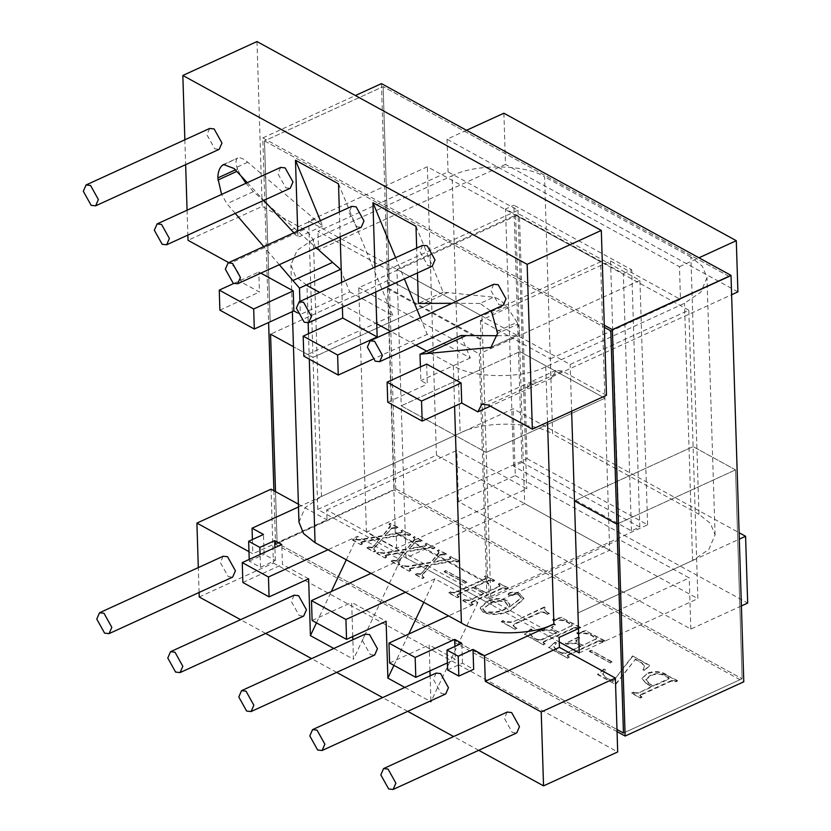 <?xml version="1.0" encoding="UTF-8"?>
<svg xmlns="http://www.w3.org/2000/svg" width="831" height="831" viewBox="0 0 831 831"><rect width="100%" height="100%" fill="white"/><g stroke="black" fill="none" stroke-linecap="round" stroke-linejoin="round"><path stroke-width="0.62" stroke-dasharray="4.16 3.12" d="M294.122 595.193L291.369 601.499L299.212 615.574L303.668 616.062M223.113 556.24L220.35 562.545L228.193 576.621L232.659 577.109M280.681 167.405L277.918 173.71L285.771 187.785L290.227 188.273M209.672 128.452L206.909 134.747L214.751 148.832L219.207 149.32M493.728 284.264L490.965 290.57L498.808 304.655L503.274 305.143M507.17 712.063L504.407 718.358L512.26 732.443L516.716 732.932M422.709 245.311L419.956 251.616L427.799 265.691L432.255 266.18M436.161 673.1L433.398 679.405L441.24 693.49L445.696 693.978M351.7 206.358L348.937 212.663L356.779 226.738L361.246 227.227M365.141 634.146L362.378 640.452L370.221 654.527L374.688 655.015M527.103 458.702L647.609 524.808L486.945 598.289L366.429 532.183L527.103 458.702L519.417 214.284L639.932 280.39L479.258 353.861L486.945 598.289M371.021 573.369L400.48 559.897L357.444 536.296L327.985 549.769M298.485 506.972L513.174 408.79L739.102 532.723M454.588 406.276L453.321 365.744C472.403 378.437 523.26 378.988 545.79 366.741L684.495 303.315L700.855 292.107L706.994 277.647L702.33 266.159L690.893 257.091L698.975 514.306L710.412 523.374L715.076 534.852L708.936 549.322L692.576 560.52L577.981 612.935L739.299 539.163M423.779 602.309L434.914 578.792L477.95 602.402L448.491 615.875M434.914 578.792L405.455 592.264M249.227 559.419L249.279 561.154L260.487 567.303L275.31 560.52L264.113 554.381L263.489 534.478M249.279 561.154L264.113 554.381M275.31 560.52L274.916 547.671M260.487 567.303L260.082 554.454M447.618 669.963L462.452 663.18L473.66 669.319M462.452 663.18L461.828 643.277M429.959 670.887L429.139 644.898L455.346 659.274L454.941 646.425M478.718 750.31L453.633 736.546M407.709 711.346L382.613 697.583M336.69 672.393L311.604 658.63M265.671 633.44L240.585 619.677M199.087 592.461L198.308 567.583M248.988 551.659L252.853 553.789L252.406 539.548M308.633 578.792L282.426 564.415L281.792 544.523M333.813 648.471L353.455 659.243L352.843 639.777M352.739 636.546L351.669 602.402L386.103 621.287M404.832 687.424L429.918 701.187M430.894 700.741L430.115 675.863M260.851 273.139L258.805 272.017L259.438 292.045L241.146 282.021C239.764 273.576 236.066 267.353 230.031 263.354L228.681 262.617M184.856 139.795L185.645 164.673M187.068 210.212L187.858 235.09M426.656 364.092L427.29 384.13L420.829 380.588L420.403 366.949M415.988 226.312L443.131 292.148L493.77 297.197L480.079 303.45L490.622 310.929M480.079 303.45L452.147 303.284M417.453 272.952L416.674 248.074M375.757 292.024L374.968 267.146M342.393 307.283L341.614 282.405M340.18 236.856L339.401 211.978M293.873 232.805L297.903 237.344L297.706 231.049M247.274 182.675L263.77 200.375M235.266 213.411L226.946 203.72L221.576 194.433M279.309 264.705L263.749 246.578M297.218 312.768L300.323 314.482L299.918 301.466M606.485 395.265L562.317 371.041L555.949 370.335L552.013 377.949L490.352 406.151M326.697 509.922L456.811 450.423L526.75 488.794L396.636 548.294L326.697 509.922L327.009 519.874L252.853 553.789M559.107 637.419L489.168 599.047L619.282 539.548L689.221 577.919L578.469 628.568M550.361 358.888L680.475 299.389L610.536 261.027L480.422 320.527L550.361 358.888L550.943 377.367L731.623 294.735M387.88 269.763L517.993 210.264L448.054 171.903L317.941 231.402L387.88 269.763L388.461 288.243L387.568 288.648L395.255 533.066L487.787 583.829L488.68 583.424L489.168 599.047M366.429 532.183L358.753 287.755L519.417 214.284M647.609 524.808L639.932 280.39M358.753 287.755L479.258 353.861M396.636 548.294L396.148 532.661L395.255 533.066M517.993 210.264L526.75 488.794M480.422 320.527L481.004 338.996L480.11 339.412L487.787 583.829M480.11 339.412L387.568 288.648M610.536 261.027L619.282 539.548M741.397 605.944L690.831 629.077L458.421 501.581L515.272 475.581L513.174 408.79M458.421 501.581L456.811 450.423M690.831 629.077L689.221 577.919M466.534 130.29L447.036 139.213L679.446 266.699L680.475 299.389M679.446 266.699L698.954 257.787M503.887 113.213L505.487 164.372L318.522 249.871L317.941 231.402M447.036 139.213L448.054 171.903M515.272 475.581L747.682 603.077M737.907 291.858L505.487 164.372M387.745 402.214L427.29 384.13M552.013 377.949L550.943 377.367M318.522 249.871L315.302 248.105L241.146 282.021M219.883 310.14L259.438 292.045M340.481 269.379L349.758 291.868L300.323 314.482M349.758 291.868L392.803 315.479L303.814 356.177M460.997 335.485L470.273 357.974L427.227 334.363L372.745 359.283M470.273 357.974L420.829 380.588M481.004 338.996L388.461 288.243M256.997 41.55L262.17 206.389L188.014 240.304M315.302 248.105C313.921 239.66 310.223 233.438 304.188 229.439L262.17 206.389M396.148 532.661L488.68 583.424M298.402 504.178L327.009 519.874M199.232 596.99L273.378 563.075L271.062 489.179M273.378 563.075L617.693 751.951M562.317 371.041L488.161 404.946M320.402 220.672L322.615 226.042L247.752 162.242C242.538 158.004 238.964 156.789 237.043 158.596C235.547 160.622 235.703 164.06 237.5 168.911L238.258 170.739L236.783 171.415M237.5 168.911L235.36 169.888M223.57 164.496L237.832 157.973L225.076 164.071M314.804 219.197L291.317 229.938M322.615 226.042L297.903 237.344M338.518 183.817L392.803 315.479M245.955 183.287L253.393 191.629L263.385 200.551M266.678 203.502L316.268 247.794M253.393 191.629L226.946 203.72M238.258 170.739L240.886 175.819M497.457 331.278L517.111 322.293L517.869 324.121L497.53 333.428M490.934 347.4L517.007 335.475L492.077 346.766M497.437 335.693L516.144 335.755C519.707 334.716 520.289 330.842 517.869 324.121M395.618 257.703L404.375 278.936M420.403 317.806L427.227 334.363M443.131 292.148L418.409 303.45M448.221 292.387L424.745 303.118M517.111 322.293L506.858 306.608C501.893 301.019 497.52 297.882 493.77 297.197M233.677 283.506L258.805 272.017M393.925 665.371L408.759 634.043M389.594 662.982L429.139 644.898M477.95 602.402L430.925 701.738M312.124 620.487L351.669 602.402M400.48 559.897L353.455 659.243M316.455 622.866L331.289 591.547M346.309 559.814L357.444 536.296M242.87 582.5L282.426 564.415M447.4 662.909L455.346 659.274M406.006 557.892L401.228 405.84L519.874 351.575L401.228 405.84L486.228 452.459L401.228 405.84L396.938 269.41L481.938 316.04L600.584 261.786L604.875 398.205L609.653 550.257L491.007 604.521L406.006 557.892L524.652 503.628L609.653 550.257M396.938 269.41L515.584 215.156L519.874 351.575L604.875 398.205L486.228 452.459L481.938 316.04M515.584 215.156L600.584 261.786M491.007 604.521L486.228 452.459L604.875 398.205L519.874 351.575L524.652 503.628M688.816 310.181L427.352 166.751L308.706 221.015L570.17 364.445L688.816 310.181L697.884 598.652L436.42 455.232L317.774 509.486L559.253 641.958M317.774 509.486L312.996 357.434L431.642 303.18L389.209 279.902L383.133 86.642L395.774 488.794L277.128 543.058L275.508 491.62L277.128 543.058L616.997 729.493L277.128 543.058L395.774 488.794L389.209 279.902L270.563 334.166L389.209 279.902L431.642 303.18L312.996 357.434L293.457 346.714L312.996 357.434L308.706 221.015M571.635 411.2L570.17 364.445M264.487 140.896L604.355 327.331L264.487 140.896L270.168 321.774L264.487 140.896L383.133 86.642L264.487 140.896M436.42 455.232L427.352 166.751M735.539 469.879L693.106 446.6L735.539 469.879L742.104 678.771L623.458 733.035L742.104 678.771L735.539 469.879L616.893 524.143L735.539 469.879M729.462 276.619L383.133 86.642L729.462 276.619L610.816 330.873L729.462 276.619M574.46 500.864L693.106 446.6L574.46 500.864M395.774 488.794L742.104 678.771L395.774 488.794M579.238 652.917L697.884 598.652M298.963 522.138L305.112 507.668L321.462 496.46L460.166 433.034C482.707 420.798 533.564 421.348 552.646 434.031L544.565 176.826C525.472 164.133 474.615 163.582 452.085 175.819L460.166 433.034M321.462 496.46L313.38 239.255L452.085 175.819M698.975 514.306L552.646 434.031M690.893 257.091L544.565 176.826M453.321 365.744L426.729 351.149M415.78 345.145L390.695 331.392M376.744 323.737L319.675 292.429M521.982 462.4L513.62 466.222L631.435 530.853L639.797 527.031L521.982 462.4L513.89 205.184L631.716 269.815L623.354 273.638L505.528 209.007L513.89 205.184M313.38 239.255L297.031 250.453L290.881 264.923L295.545 276.411L306.982 285.469L308.166 322.895M639.797 527.031L631.716 269.815M631.435 530.853L623.354 273.638M513.62 466.222L505.528 209.007M632.588 656.5L612.966 681.482L605.103 677.161L602.787 674.242L605.363 670.056L604.044 669.557L597.582 674.595L615.688 684.526L635.227 659.502L641.594 662.993L644.378 666.587L643.049 670.015L644.565 670.409L649.613 665.839L632.568 655.929L612.966 681.482M598.839 641.272L603.244 641.958L604.791 641.252L586.25 631.082L576.87 633.274L577.379 633.991C582.354 633.118 586.717 633.44 590.488 634.967L596.523 638.717L582.479 645.594L575.81 641.148L579.633 638.333L578.283 637.595L565.412 643.474L566.752 644.222L575.79 643.474L580.942 646.3L565.122 653.53L561.756 653.384L556.926 650.735L553.913 647.131L556.323 643.163L554.973 642.841L548.689 647.775L567.708 658.214L569.256 657.508L567.344 656.095L568.279 655.244L598.839 641.272L598.819 640.701L602.267 640.867L602.288 641.439M547.504 612.935L544.44 609.653L545.105 608.001L544.336 607.575L511.719 622.481L504.76 622.128L502.9 621.11L501.363 621.817L515.262 629.441L516.799 628.735L513.132 625.868L514.815 624.226L540.41 612.52L544.243 612.696L547.702 614.597L549.249 613.891L547.504 612.935L544.419 609.092L545.105 608.001M485.262 577.244L486.187 578.241L485.418 579.051L454.858 593.022L450.454 592.337L448.906 593.043L457.424 597.707L458.972 597.001L457.081 595.588L457.964 594.757L473.275 587.756L484.037 593.656L468.715 600.668L464.352 599.961L462.805 600.668L471.322 605.332L472.87 604.625L470.99 603.202L471.894 602.371L502.454 588.39L506.858 589.086L508.395 588.379L499.878 583.705L498.34 584.411L500.075 585.865L499.317 586.676L485.574 592.95L474.813 587.05L488.555 580.765L492.96 581.461L494.497 580.755L485.979 576.08L484.442 576.787L486.177 577.67L485.418 579.051M438.477 551.576L438.81 553.488L430.697 562.795L408.031 566.7L402.474 566.015L400.937 566.721L409.299 571.312L410.846 570.606L409.33 569.453L410.878 568.684L428.194 565.672L420.559 574.429L416.975 573.972L415.438 574.678L422.449 578.532L423.997 577.825L422.21 576.028L422.605 574.907L431.092 565.163L453.404 561.278L457.538 562.036L459.086 561.33L451.004 556.895L449.457 557.601L450.849 558.681L448.595 559.71L433.595 562.296L439.713 555.264L446.33 554.329L438.913 550.257L437.366 550.963L438.477 551.576L438.456 551.005L438.81 553.488L439.007 551.992L430.697 562.795M390.061 525.015L390.393 526.927L382.281 536.234L359.615 540.14L354.058 539.454L352.51 540.16L360.883 544.752L362.42 544.045L360.914 542.892L362.451 542.124L379.767 539.111L372.143 547.868L368.559 547.411L367.011 548.117L374.033 551.971L375.581 551.265L373.794 549.468L374.189 548.346L382.675 538.602L404.988 534.717L409.122 535.476L410.659 534.769L402.588 530.334L401.041 531.04L402.422 532.12L400.178 533.149L385.179 535.735L391.297 528.703L397.914 527.768L390.487 523.696L388.939 524.403L390.061 525.015L390.04 524.444L390.393 526.927L390.58 525.431L382.281 536.234M273.898 490.737L275.58 544.305L394.226 490.041L743.787 681.794M275.58 544.305L617.059 731.623M414.264 538.301L414.596 540.202L406.494 549.509L383.818 553.415L378.271 552.74L376.723 553.446L385.085 558.037L386.633 557.331L385.127 556.178L386.664 555.409L403.98 552.386L396.345 561.154L392.772 560.696L391.224 561.403L398.246 565.246L399.794 564.54L397.997 562.743L398.402 561.631L406.889 551.888L429.201 547.993L433.325 548.751L434.873 548.045L426.802 543.619L425.254 544.326L426.635 545.406L424.392 546.434L409.382 549.011L415.51 541.989L422.127 541.054L414.7 536.982L413.152 537.688L414.264 538.301L414.254 537.73L414.596 540.202L414.794 538.717L406.494 549.509M445.676 571.063L444.128 571.77L465.204 583.331L466.752 582.624L445.655 570.502L444.128 571.77M518.814 595.131L521.255 598.299L508.614 607.669L509.912 604.791L507.003 601.083C500.657 598.33 494.071 598.528 487.257 601.654L480.225 608.365L483.372 612.468C492.866 615.771 502.101 615.002 511.096 610.151L523.904 598.974L520.061 594.258C517.111 592.669 513.631 592.326 509.632 593.23L508.115 594.539L508.967 595.422L512.769 595.401L514.254 594.529L518.814 595.131L518.793 594.56L521.234 597.738L508.614 607.669M574.626 627.987L579.03 628.683L580.578 627.976L562.036 617.807L552.657 619.999L553.176 620.705C558.141 619.833 562.514 620.165 566.275 621.681L572.31 625.442L558.276 632.308L551.597 627.872L555.42 625.047L554.069 624.31L541.199 630.199L542.55 630.937L551.576 630.199L556.728 633.014L540.908 640.254L537.543 640.109L532.713 637.46L529.711 633.845L532.12 629.877L530.76 629.566L524.486 634.5L543.505 644.929L545.043 644.222L543.142 642.81L544.066 641.968L574.626 627.987L574.616 627.415L578.054 627.582L578.075 628.153M590.934 650.746L589.387 651.452L610.463 663.013L612 662.307L590.914 650.174L589.387 651.452M646.882 673.868L642.114 678.719L646.113 683.612L652.023 686.842L637.782 693.355L633.367 692.67L631.82 693.376L640.337 698.05L641.885 697.344L639.953 695.942L640.909 695.08L671.469 681.108L675.873 681.804L677.421 681.098L666.213 674.949C660.479 671.718 654.039 671.365 646.882 673.868L642.093 678.148L646.113 683.612M604.282 325.201L262.804 137.884L268.61 322.49M381.45 83.619L394.226 490.041M262.804 137.884L355.408 95.534M382.26 535.663L359.594 539.568L359.615 540.14M359.594 539.568L354.608 539.205L354.629 539.766M354.608 539.205L354.037 538.893L354.058 539.454M354.037 538.893L352.51 540.16M352.5 539.599L360.883 544.752M360.862 544.18L362.409 543.474L362.42 544.045M362.409 543.474L361.651 543.058L361.672 543.63M361.651 543.058L360.893 542.321L362.441 541.563L362.451 542.124M362.441 541.563L379.757 538.54L379.767 539.111M379.757 538.54L373.94 546.102M373.929 545.531L372.143 547.868M372.122 547.297L368.922 547.047L368.943 547.619M368.538 546.84L367.011 548.117M367.001 547.546L374.033 551.971M374.012 551.4L375.56 550.693L375.581 551.265M375.56 550.693L374.823 550.288L374.833 550.86M374.823 550.288L373.773 548.896L374.189 548.346M374.168 547.774L382.675 538.602M382.655 538.031L404.967 534.146L404.988 534.717M404.967 534.146L408.353 534.489L408.374 535.06M408.353 534.489L409.122 535.476M409.101 534.904L410.649 534.198L410.659 534.769M410.649 534.198L402.588 530.334M402.568 529.763L401.041 531.04M401.02 530.479L401.612 531.352M401.591 530.78L402.412 531.56L400.178 533.149M400.158 532.578L385.158 535.164L385.179 535.735M385.158 535.164L391.297 528.703M391.276 528.142L395.213 527.29L395.234 527.862M395.213 527.29L396.366 528.474M396.356 527.914L397.893 527.207L397.914 527.768M397.893 527.207L390.487 523.696M390.466 523.135L388.939 524.403M388.929 523.842L390.04 524.444M406.473 548.948L383.797 552.854L383.818 553.415M383.797 552.854L378.822 552.48L378.832 553.051M378.822 552.48L378.25 552.168L378.271 552.74M378.25 552.168L376.723 553.446M376.703 552.875L385.085 558.037M385.075 557.466L386.612 556.76L386.633 557.331M386.612 556.76L385.854 556.344L385.875 556.915M385.854 556.344L385.106 555.607L386.644 554.838L386.664 555.409M386.644 554.838L403.959 551.815L403.98 552.386M403.959 551.815L398.153 559.377M398.132 558.806L396.345 561.154M396.325 560.582L393.125 560.333L393.146 560.904M392.751 560.125L391.224 561.403M391.204 560.832L398.246 565.246M398.226 564.685L399.773 563.979L399.794 564.54M399.773 563.979L399.025 563.563L399.046 564.135M399.025 563.563L397.987 562.182L398.402 561.631M398.381 561.06L406.889 551.888M406.868 551.317L429.18 547.421L429.201 547.993M429.18 547.421L432.556 547.774L432.577 548.346M432.556 547.774L433.325 548.751M433.315 548.19L434.852 547.473L434.873 548.045M434.852 547.473L426.802 543.619M426.781 543.048L425.254 544.326M425.233 543.754L425.815 544.637M425.804 544.066L426.615 544.835L424.392 546.434M424.371 545.863L409.371 548.45L409.382 549.011M409.371 548.45L415.51 541.989M415.49 541.417L419.426 540.566L419.447 541.137M419.426 540.566L420.579 541.76M420.559 541.189L422.106 540.482L422.127 541.054M422.106 540.482L414.7 536.982M414.679 536.41L413.152 537.688M413.132 537.117L414.254 537.73M430.687 562.223L408.011 566.129L408.031 566.7M408.011 566.129L403.025 565.766L403.045 566.327M403.025 565.766L402.474 566.015M402.464 565.454L400.937 566.721M400.916 566.16L409.299 571.312M409.278 570.741L410.826 570.035L410.846 570.606M410.826 570.035L410.067 569.619L410.088 570.191M410.067 569.619L409.309 568.882L410.857 568.124L410.878 568.684M410.857 568.124L428.173 565.101L428.194 565.672M428.173 565.101L422.366 572.663M422.345 572.092L420.559 574.429M420.538 573.857L417.339 573.608L417.359 574.179M416.965 573.4L415.438 574.678M415.417 574.107L422.449 578.532M422.439 577.961L423.976 577.254L423.997 577.825M423.976 577.254L423.239 576.849L423.259 577.41M423.239 576.849L422.19 575.457L422.605 574.907M422.595 574.335L431.092 565.163M431.081 564.592L453.394 560.707L453.404 561.278M453.394 560.707L456.77 561.05L456.79 561.621M456.77 561.05L457.538 562.036M457.517 561.465L459.065 560.759L459.086 561.33M459.065 560.759L451.004 556.895M450.984 556.323L449.457 557.601M449.446 557.03L450.028 557.913M450.007 557.341L450.828 558.12L448.595 559.71M448.574 559.138L433.574 561.725L433.595 562.296M433.574 561.725L439.713 555.264M439.692 554.703L443.64 553.851L443.65 554.422M443.64 553.851L444.793 555.035M444.772 554.474L446.32 553.768L446.33 554.329M446.32 553.768L438.913 550.257M438.893 549.696L437.366 550.963M437.345 550.402L438.456 551.005M444.118 571.209L465.204 583.331M465.183 582.76L466.731 582.053L466.752 582.624M466.731 582.053L445.655 570.502M485.397 578.48L454.837 592.451L454.858 593.022M454.837 592.451L451.389 592.295L451.41 592.856M451.389 592.295L450.433 591.765L450.454 592.337M450.433 591.765L448.906 593.043M448.885 592.472L457.424 597.707M457.403 597.146L458.951 596.44L458.972 597.001M458.951 596.44L457.995 595.91L458.006 596.481M457.995 595.91L457.06 595.017L457.943 594.196L457.964 594.757M457.943 594.196L473.255 587.185L473.275 587.756M473.255 587.185L484.037 593.656M484.016 593.095L468.715 600.668M468.705 600.096L465.287 599.909L465.308 600.481M465.287 599.909L464.332 599.39L464.352 599.961M464.332 599.39L462.805 600.668M462.784 600.096L471.322 605.332M471.302 604.771L472.849 604.064L472.87 604.625M472.849 604.064L471.894 603.535L471.904 604.106M471.894 603.535L470.969 602.631L471.873 601.8L471.894 602.371M471.873 601.8L502.433 587.829L502.454 588.39M502.433 587.829L506.006 588.068L506.027 588.628M506.006 588.068L506.858 589.086M506.837 588.514L508.385 587.808L508.395 588.379M508.385 587.808L499.878 583.705M499.867 583.133L498.34 584.411M498.32 583.84L499.161 584.868M499.14 584.297L500.065 585.304L499.317 586.676M499.296 586.104L485.574 592.95M485.564 592.389L474.813 587.05M474.802 586.478L488.535 580.204L488.555 580.765M488.535 580.204L492.108 580.443L492.129 581.004M492.108 580.443L492.96 581.461M492.939 580.89L494.487 580.183L494.497 580.755M494.487 580.183L485.979 576.08M485.969 575.519L484.442 576.787M484.421 576.226L485.242 576.672M508.593 607.108L509.902 604.23L507.003 601.083M506.983 600.512C500.636 597.769 494.05 597.956 487.246 601.083L487.257 601.654M487.246 601.083L480.214 607.793L483.372 612.468M483.351 611.896C492.845 615.2 502.09 614.431 511.075 609.58L511.096 610.151M511.075 609.58L523.883 598.403L520.061 594.258M520.04 593.687C517.09 592.098 513.62 591.755 509.611 592.659L509.632 593.23M509.611 592.659L508.094 593.968L508.967 595.422M508.946 594.851L512.758 594.83L512.769 595.401M512.758 594.83L514.233 593.957L514.254 594.529M514.233 593.957L518.793 594.56M490.456 602.776C495.151 600.366 500.023 599.961 505.092 601.551L507.523 604.667L505.331 608.593C499.016 612.063 492.191 612.914 484.868 611.169L482.749 608.666L490.467 603.348C495.162 600.938 500.044 600.533 505.113 602.111L507.544 605.228L505.352 609.165C499.026 612.624 492.212 613.486 484.889 611.741L482.759 609.237L490.467 603.348M505.092 601.551L505.113 602.111M505.331 608.593L505.352 609.165M484.868 611.169L484.889 611.741M545.094 607.43L544.315 607.004L544.336 607.575M544.315 607.004L511.719 622.481M511.699 621.92L504.739 621.557L504.76 622.128M504.739 621.557L502.89 620.539L502.9 621.11M502.89 620.539L501.363 621.817M501.342 621.245L515.262 629.441M515.241 628.87L516.789 628.163L516.799 628.735M516.789 628.163L515.054 627.208L515.075 627.779M515.054 627.208L513.122 625.307L514.815 624.226M514.794 623.666L540.399 611.948L540.41 612.52M540.399 611.948L544.222 612.135L544.243 612.696M544.222 612.135L547.702 614.597M547.681 614.036L549.229 613.33L549.249 613.891M549.229 613.33L547.484 612.364M578.054 627.582L579.03 628.683M579.02 628.111L580.557 627.405L580.578 627.976M580.557 627.405L562.036 617.807M562.016 617.236L552.636 619.427L552.657 619.999M552.636 619.427L553.176 620.705M553.155 620.144C558.12 619.272 562.494 619.594 566.264 621.11L566.275 621.681M566.264 621.11L571.52 624.559M571.499 623.988L572.289 624.87L571.499 626.262M571.479 625.691L558.276 632.308M558.255 631.747L553.124 629.493M553.103 628.922L551.587 627.301L554.111 625.65M554.1 625.078L555.399 624.486L555.42 625.047M555.399 624.486L554.059 623.738L554.069 624.31M554.059 623.738L541.178 629.628L541.199 630.199M541.178 629.628L542.55 630.937M542.529 630.365L543.36 629.981L543.381 630.552M543.36 629.981L551.566 629.628L551.576 630.199M551.566 629.628L556.728 633.014M556.708 632.453L540.888 639.683L540.908 640.254M540.888 639.683L537.522 639.538L537.543 640.109M537.522 639.538L532.713 637.46M532.692 636.889L529.69 633.284L532.12 629.877M532.1 629.306L530.739 628.994L530.76 629.566M530.739 628.994L524.486 634.5M524.465 633.928L543.505 644.929M543.484 644.357L545.032 643.651L545.043 644.222M545.032 643.651L543.952 643.059L543.973 643.63M543.952 643.059L543.121 642.249L544.056 641.397L544.066 641.968M544.056 641.397L574.616 627.415M602.267 640.867L603.244 641.958M603.223 641.397L604.771 640.691L604.791 641.252M604.771 640.691L586.25 631.082M586.229 630.511L576.849 632.713L576.87 633.274M576.849 632.713L577.379 633.991M577.358 633.419C582.334 632.547 586.707 632.869 590.467 634.396L590.488 634.967M590.467 634.396L595.723 637.834M595.713 637.273L596.502 638.156L595.713 639.548M595.692 638.977L582.479 645.594M582.469 645.022L577.337 642.768M577.316 642.197L575.79 640.576L578.324 638.925M578.303 638.353L579.612 637.761L579.633 638.333M579.612 637.761L578.262 637.024L578.283 637.595M578.262 637.024L565.412 643.474M565.392 642.914L566.752 644.222M566.732 643.651L567.573 643.267L567.594 643.838M567.573 643.267L575.769 642.903L575.79 643.474M575.769 642.903L580.942 646.3M580.921 645.729L565.122 653.53M565.101 652.969L561.735 652.823L561.756 653.384M561.735 652.823L556.926 650.735M556.905 650.164L553.903 646.56L556.323 643.163M556.313 642.592L554.952 642.27L554.973 642.841M554.952 642.27L548.689 647.775M548.678 647.214L567.708 658.214M567.698 657.643L569.235 656.937L569.256 657.508M569.235 656.937L568.165 656.345L568.175 656.916M568.165 656.345L567.324 655.524L568.259 654.672L568.279 655.244M568.259 654.672L598.819 640.701M589.366 650.881L610.463 663.013M610.442 662.442L611.99 661.736L612 662.307M611.99 661.736L590.914 650.174M612.946 680.911L605.103 677.161M605.082 676.6L602.766 673.681L605.363 670.056M605.342 669.485L604.023 668.986L604.044 669.557M604.023 668.986L597.582 674.595M597.562 674.024L615.688 684.526M615.667 683.955L635.227 659.502M635.206 658.931L641.594 662.993M641.574 662.432L644.368 666.015L643.049 670.015M643.028 669.443L644.565 670.409M644.544 669.848L649.613 665.839M649.593 665.278L632.568 655.929M646.103 683.04L652.023 686.842M652.003 686.281L637.782 693.355M637.761 692.794L634.531 692.753L634.541 693.314M634.531 692.753L633.347 692.098L633.367 692.67M633.347 692.098L631.82 693.376M631.809 692.805L640.337 698.05M640.327 697.479L641.864 696.773L641.885 697.344M641.864 696.773L640.691 696.129L640.711 696.7M640.691 696.129L639.932 695.381L640.888 694.519L640.909 695.08M640.888 694.519L671.448 680.537L671.469 681.108M671.448 680.537L674.772 680.641L674.793 681.212M674.772 680.641L675.873 681.804M675.852 681.233L677.4 680.527L677.421 681.098M677.4 680.527L666.213 674.949M666.202 674.377C660.468 671.157 654.018 670.794 646.871 673.297M648.928 683.04L645.884 679.363L650.237 675.364C655.836 672.913 661.009 673.027 665.776 675.707L669.152 678.013L668.363 678.802L653.55 685.575L648.938 683.601L645.905 679.935L650.258 675.925C655.846 673.474 661.029 673.588 665.797 676.268L669.163 678.574L668.384 679.363L653.571 686.136L648.938 683.601M653.55 685.575L653.571 686.136M668.363 678.802L668.384 679.363M668.363 677.12L668.373 677.691M665.776 675.707L665.797 676.268M650.237 675.364L650.258 675.925M555.949 370.335L531.227 381.647L527.301 389.261L528.049 383.101L533.502 384.213M304.188 229.439L230.031 263.354M537.605 382.343L531.248 381.637M247.752 162.242L234.072 168.506M506.858 306.608L492.087 313.37M692.576 560.52L684.495 303.315M545.79 366.741L547.536 422.221M308.498 333.709L309.298 359.189M481.793 404.25L528.049 383.101M531.279 381.709L528.09 383.174M715.076 534.852L706.994 277.647M292.356 311.625L290.881 264.923M360.914 542.892L360.893 542.321M373.794 549.468L373.773 548.896M402.422 532.12L402.412 531.56M385.127 556.178L385.106 555.607M397.997 562.743L397.987 562.182M426.635 545.406L426.615 544.835M409.33 569.453L409.309 568.882M422.21 576.028L422.19 575.457M450.849 558.681L450.828 558.12M457.081 595.588L457.06 595.017M470.99 603.202L470.969 602.631M500.075 585.865L500.065 585.304M486.187 578.241L486.177 577.67M509.912 604.791L509.902 604.23M480.225 608.365L480.214 607.793M523.904 598.974L523.883 598.403M508.115 594.539L508.094 593.968M521.255 598.299L521.234 597.738M507.544 605.228L507.523 604.667M482.759 609.237L482.749 608.666M513.132 625.868L513.122 625.307M544.44 609.653L544.419 609.092M572.31 625.442L572.289 624.87M551.597 627.872L551.587 627.301M529.711 633.845L529.69 633.284M543.142 642.81L543.121 642.249M596.523 638.717L596.502 638.156M575.81 641.148L575.79 640.576M553.913 647.131L553.903 646.56M567.344 656.095L567.324 655.524M602.787 674.242L602.766 673.681M644.378 666.587L644.368 666.015M639.953 695.942L639.932 695.381M642.114 678.719L642.093 678.148M669.163 678.574L669.152 678.013M645.905 679.935L645.884 679.363"/><path stroke-width="1.25" d="M167.779 658.017L175.621 672.092L180.078 672.58L182.841 666.285L174.998 652.2L170.532 651.712L167.779 658.017M180.078 672.58L303.668 616.062L306.431 609.757L298.589 595.682L294.122 595.193L170.532 651.712M96.76 619.064L104.602 633.139L109.069 633.627L111.821 627.322L103.979 613.247L99.523 612.759L96.76 619.064M109.069 633.627L232.659 577.109L235.412 570.804L227.569 556.728L223.113 556.24L99.523 612.759M154.327 230.229L162.18 244.304L166.636 244.792L169.399 238.487L161.546 224.412L157.09 223.923L154.327 230.229M166.636 244.792L290.227 188.273L292.99 181.968L285.137 167.893L280.681 167.405L157.09 223.923M83.318 191.275L91.161 205.35L95.617 205.839L98.38 199.533L90.537 185.458L86.071 184.97L83.318 191.275M95.617 205.839L219.207 149.32L221.97 143.015L214.128 128.94L209.672 128.452L86.071 184.97M367.375 347.088L375.217 361.173L379.684 361.662L382.437 355.356L374.594 341.281L370.138 340.793L367.375 347.088M379.684 361.662L503.274 305.143L506.027 298.838L498.185 284.753L493.728 284.264L370.138 340.793M380.816 774.887L388.669 788.962L393.125 789.45L395.888 783.145L388.035 769.07L383.579 768.582L380.816 774.887M393.125 789.45L516.716 732.932L519.479 726.626L511.626 712.551L507.17 712.063L383.579 768.582M296.366 308.135L304.208 322.22L308.665 322.708L311.428 316.403L303.585 302.318L299.118 301.83L296.366 308.135M308.665 322.708L432.255 266.18L435.018 259.885L427.176 245.799L422.709 245.311L299.118 301.83M309.807 735.923L317.65 750.009L322.106 750.497L324.869 744.192L317.026 730.117L312.56 729.628L309.807 735.923M322.106 750.497L445.696 693.978L448.46 687.673L440.617 673.588L436.161 673.1L312.56 729.628M225.346 269.182L233.189 283.257L237.645 283.745L240.408 277.45L232.566 263.365L228.109 262.876L225.346 269.182M237.645 283.745L361.246 227.227L363.999 220.921L356.156 206.846L351.7 206.358L228.109 262.876M238.788 696.97L246.63 711.056L251.097 711.544L253.85 705.239L246.007 691.153L241.551 690.665L238.788 696.97M251.097 711.544L374.688 655.015L377.44 648.72L369.598 634.635L365.141 634.146L241.551 690.665M327.985 549.769L268.455 576.984L242.247 562.608L281.792 544.523L274.687 540.628L259.854 547.411L248.656 541.261L263.489 534.478L252.053 528.204L298.485 506.972M739.102 532.723L745.584 536.286L739.299 539.163M458.203 656.21L446.995 650.06L447.618 669.963L458.826 676.102L458.203 656.21L473.026 649.427L484.463 655.701L553.882 623.956C531.341 636.193 480.484 635.642 461.402 622.949L315.074 542.685L303.627 533.616L298.963 522.138L292.356 311.625M446.995 650.06L461.828 643.277L454.723 639.382L415.168 657.466L388.96 643.09L448.491 615.875M405.455 592.264L345.925 619.479L346.548 639.382L386.103 621.287L387.89 678.138L404.832 687.424M371.021 573.369L311.49 600.595L345.925 619.479M274.916 547.671L274.687 540.628M260.082 554.454L259.854 547.411M248.656 541.261L249.227 559.419M458.826 676.102L473.66 669.319L473.026 649.427M454.941 646.425L454.723 639.382M484.463 655.701L485.273 681.275L541.22 711.97L543.547 785.866L478.718 750.31M453.633 736.546L407.709 711.346M382.613 697.583L336.69 672.393M311.604 658.63L265.671 633.44M240.585 619.677L199.232 596.99L199.087 592.461M198.308 567.583L196.905 523.094L248.988 551.659M252.406 539.548L252.053 528.204M268.455 576.984L269.078 596.876L308.633 578.792L310.42 635.632L333.813 648.471M352.843 639.777L352.739 636.546M429.918 701.187L430.925 701.738L430.894 700.741M430.115 675.863L429.959 670.887M254.317 329.024L253.684 308.987L219.259 290.102L219.883 310.14L254.317 329.024L293.862 310.939L293.239 290.902L260.851 273.139M228.681 262.617L188.014 240.304L187.858 235.09M182.841 75.465L527.155 264.331L601.312 230.426L256.997 41.55L182.841 75.465L184.856 139.795M185.645 164.673L187.068 210.212M527.155 264.331L532.339 429.18L488.161 404.946L481.793 404.25L477.856 411.864L461.724 403.014L461.091 382.977L426.656 364.092L387.111 382.177L387.745 402.214L422.169 421.099L461.724 403.014M420.403 366.949L420.008 354.224L490.934 347.4L497.53 333.428L492.087 313.37L490.622 310.929M452.147 303.284L418.409 303.45L417.453 272.952M416.674 248.074L415.988 226.312L372.942 202.702L395.618 257.703M337.615 355.024L303.18 336.14L303.814 356.177L338.248 375.061L337.615 355.024L377.16 336.939L375.757 292.024M374.968 267.146L372.942 202.702M377.16 336.939L342.736 318.055L342.393 307.283M341.614 282.405L340.18 236.856M339.401 211.978L338.518 183.817L295.472 160.206L320.402 220.672M297.706 231.049L295.472 160.206M263.77 200.375L293.873 232.805M221.576 194.433L217.847 177.896C217.919 172.194 219.394 168.007 222.261 165.359L223.57 164.496L234.072 168.506L247.274 182.675M292.907 280.546L299.492 288.118L340.481 269.379L332.608 262.388L292.907 280.546L279.309 264.705M263.749 246.578L235.266 213.411M299.918 301.466L299.492 288.118M293.862 310.939L297.218 312.768M490.352 406.151L477.856 411.864M485.273 681.275L559.429 647.359L559.107 637.419L578.469 628.568M741.397 605.944L747.682 603.077L745.584 536.286M731.623 294.735L737.907 291.858L736.297 240.699L503.887 113.213L466.534 130.29M698.954 257.787L736.297 240.699M372.745 359.283L338.248 375.061M601.312 230.426L606.485 395.265L532.339 429.18M196.905 523.094L271.062 489.179L298.402 504.178M543.547 785.866L617.693 751.951L615.376 678.054L541.22 711.97M559.429 647.359L615.376 678.054M235.36 169.888L217.847 177.896M236.783 171.415L217.919 180.047M303.18 336.14L342.736 318.055M263.385 200.551L266.678 203.502M316.268 247.794L332.608 262.388M240.886 175.819L245.955 183.287M492.077 346.766L489.698 347.857M497.437 335.693L466.035 335.579L426.334 353.736M420.008 354.224L460.997 335.485L466.035 335.579M404.375 278.936L420.403 317.806M422.169 421.099L421.546 401.061L461.091 382.977M421.546 401.061L387.111 382.177M253.684 308.987L293.239 290.902M219.259 290.102L233.677 283.506M387.89 678.138L393.925 665.371M408.759 634.043L423.779 602.309M447.4 662.909L415.801 677.358L389.594 662.982L388.96 643.09M311.49 600.595L312.124 620.487L346.548 639.382M310.42 635.632L316.455 622.866M331.289 591.547L346.309 559.814M269.078 596.876L242.87 582.5L242.247 562.608M415.801 677.358L415.168 657.466M559.253 641.958L579.238 652.917L574.46 500.864L616.893 524.143L623.458 733.035L610.816 330.873L604.355 327.331L610.816 330.873L616.893 524.143L574.46 500.864L571.635 411.2M270.563 334.166L275.508 491.62L270.563 334.166L293.457 346.714L270.563 334.166M623.458 733.035L616.997 729.493L623.458 733.035M426.729 351.149L415.78 345.145M390.695 331.392L376.744 323.737M319.675 292.429L306.982 285.469M617.059 731.623L625.13 736.048L743.787 681.794L731.01 275.373L381.45 83.619L355.408 95.534M268.61 322.49L273.898 490.737M625.13 736.048L612.364 329.627L604.282 325.201M612.364 329.627L731.01 275.373M225.076 164.071L222.261 165.359M547.536 422.221L553.882 623.956M461.402 622.949L454.588 406.276M308.166 322.895L308.498 333.709M309.298 359.189L315.074 542.685"/></g></svg>
